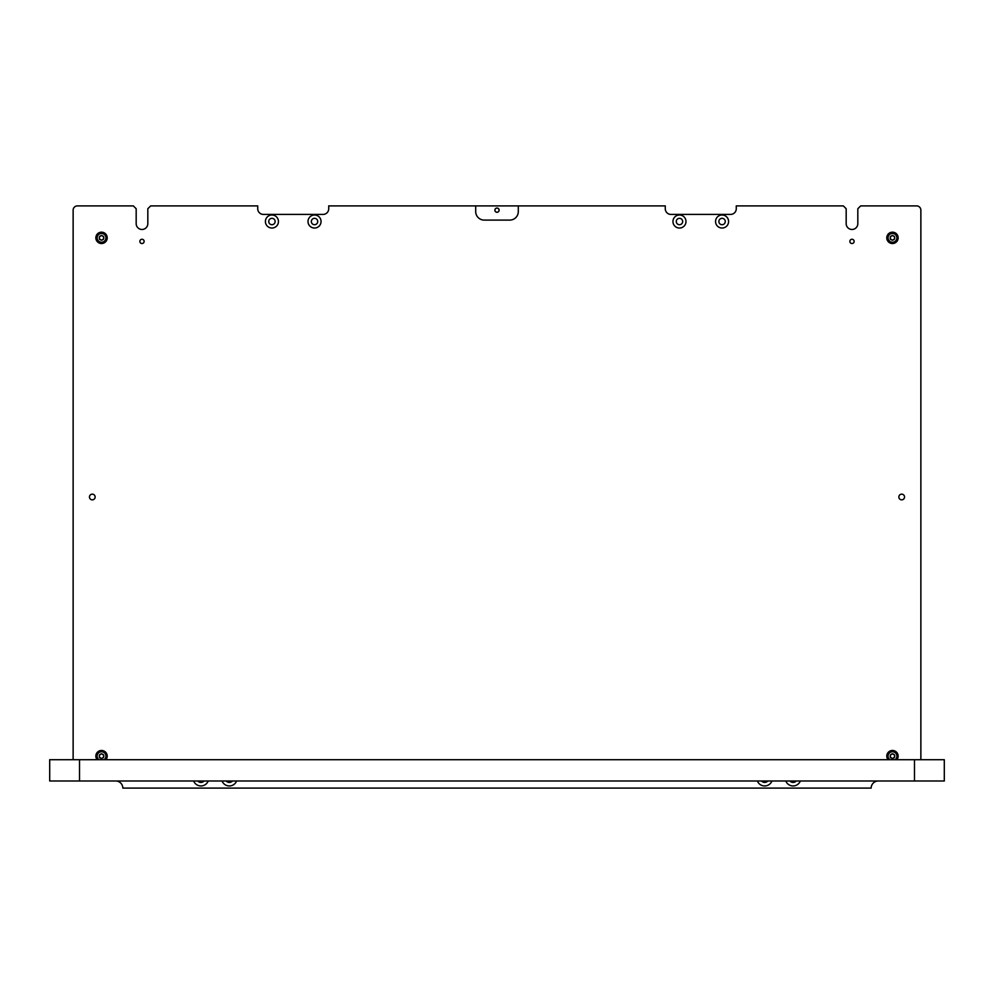 <?xml version="1.0" encoding="UTF-8"?>
<svg xmlns="http://www.w3.org/2000/svg" width="994" height="994" viewBox="0 0 994 994"><rect width="100%" height="100%" fill="white"/><g stroke="black" fill="none" stroke-linecap="round" stroke-linejoin="round"><path stroke-width="1.49" d="M105.96 759.702A5.678 5.678 0 0 0 101.525 750.47A5.678 5.678 0 0 0 97.101 759.702M896.899 759.702A5.678 5.678 0 0 0 892.475 750.47A5.678 5.678 0 0 0 888.04 759.702M886.785 237.852A5.678 5.678 0 0 0 892.475 243.53A5.678 5.678 0 0 0 898.154 237.852A5.678 5.678 0 0 0 892.475 232.174A5.678 5.678 0 0 0 886.785 237.852M95.846 237.852A5.678 5.678 0 0 0 101.525 243.53A5.678 5.678 0 0 0 107.215 237.852A5.678 5.678 0 0 0 101.525 232.174A5.678 5.678 0 0 0 95.846 237.852M193.656 780.998A7.815 7.815 0 0 0 208.206 780.998M197.756 780.998A4.262 4.262 0 0 0 204.105 780.998M222.06 780.998A7.815 7.815 0 0 0 236.609 780.998M226.16 780.998A4.262 4.262 0 0 0 232.509 780.998M757.391 780.998A7.815 7.815 0 0 0 771.94 780.998M761.491 780.998A4.262 4.262 0 0 0 767.84 780.998M785.794 780.998A7.815 7.815 0 0 0 800.344 780.998M789.895 780.998A4.262 4.262 0 0 0 796.244 780.998M139.868 241.405A2.125 2.125 0 0 0 142.005 243.53A2.125 2.125 0 0 0 144.13 241.405A2.125 2.125 0 0 0 142.005 239.268A2.125 2.125 0 0 0 139.868 241.405M849.87 241.405A2.125 2.125 0 0 0 851.995 243.53A2.125 2.125 0 0 0 854.132 241.405A2.125 2.125 0 0 0 851.995 239.268A2.125 2.125 0 0 0 849.87 241.405M898.862 497A2.845 2.845 0 0 0 901.695 499.845A2.845 2.845 0 0 0 904.54 497A2.845 2.845 0 0 0 901.695 494.155A2.845 2.845 0 0 0 898.862 497M499.125 210.156A2.125 2.125 0 0 1 497 212.294A2.125 2.125 0 0 1 494.875 210.156A2.125 2.125 0 0 1 497 208.032A2.125 2.125 0 0 1 499.125 210.156M89.46 497A2.845 2.845 0 0 0 92.305 499.845A2.845 2.845 0 0 0 95.138 497A2.845 2.845 0 0 0 92.305 494.155A2.845 2.845 0 0 0 89.46 497M715.556 221.525A6.523 6.523 0 0 0 722.066 228.036A6.523 6.523 0 0 0 728.59 221.525A6.523 6.523 0 0 0 722.066 215.002A6.523 6.523 0 0 0 715.556 221.525M718.873 221.525A3.193 3.193 0 0 0 722.066 224.719A3.193 3.193 0 0 0 725.26 221.525A3.193 3.193 0 0 0 722.066 218.32A3.193 3.193 0 0 0 718.873 221.525M672.95 221.525A6.523 6.523 0 0 0 679.474 228.036A6.523 6.523 0 0 0 685.984 221.525A6.523 6.523 0 0 0 679.474 215.002A6.523 6.523 0 0 0 672.95 221.525M676.28 221.525A3.193 3.193 0 0 0 679.474 224.719A3.193 3.193 0 0 0 682.667 221.525A3.193 3.193 0 0 0 679.474 218.32A3.193 3.193 0 0 0 676.28 221.525M308.016 221.525A6.523 6.523 0 0 0 314.526 228.036A6.523 6.523 0 0 0 321.05 221.525A6.523 6.523 0 0 0 314.526 215.002A6.523 6.523 0 0 0 308.016 221.525M311.333 221.525A3.193 3.193 0 0 0 314.526 224.719A3.193 3.193 0 0 0 317.72 221.525A3.193 3.193 0 0 0 314.526 218.32A3.193 3.193 0 0 0 311.333 221.525M265.41 221.525A6.523 6.523 0 0 0 271.934 228.036A6.523 6.523 0 0 0 278.444 221.525A6.523 6.523 0 0 0 271.934 215.002A6.523 6.523 0 0 0 265.41 221.525M268.74 221.525A3.193 3.193 0 0 0 271.934 224.719A3.193 3.193 0 0 0 275.127 221.525A3.193 3.193 0 0 0 271.934 218.32A3.193 3.193 0 0 0 268.74 221.525M920.866 759.702L920.866 210.156A4.262 4.262 0 0 0 916.605 205.895L860.667 205.895L857.822 208.74L857.822 223.65A5.827 5.827 0 0 1 851.995 229.477A5.827 5.827 0 0 1 846.18 223.65L846.18 208.74L843.334 205.895L736.268 205.895L736.268 208.74A5.678 5.678 0 0 1 730.59 214.418L670.95 214.418A5.678 5.678 0 0 1 665.272 208.74L665.272 205.895L475.704 205.895L475.704 211.585A8.524 8.524 0 0 0 484.215 220.096L509.785 220.096A8.524 8.524 0 0 0 518.296 211.585L518.296 205.895M475.704 205.895L328.728 205.895L328.728 208.74A5.678 5.678 0 0 1 323.05 214.418L263.41 214.418A5.678 5.678 0 0 1 257.732 208.74L257.732 205.895L150.666 205.895L147.82 208.74L147.82 223.65A5.827 5.827 0 0 1 142.005 229.477A5.827 5.827 0 0 1 136.178 223.65L136.178 208.74L133.333 205.895L77.395 205.895A4.262 4.262 0 0 0 73.134 210.156L73.134 759.702M115.726 780.998A7.095 7.095 0 0 1 122.834 788.105L871.166 788.105A7.095 7.095 0 0 1 878.274 780.998M914.48 780.998L944.3 780.998L944.3 759.702L79.52 759.702L79.52 780.998L914.48 780.998L914.48 759.702M79.52 759.702L49.7 759.702L49.7 780.998L79.52 780.998M494.937 210.156A2.063 2.063 0 0 1 497 208.106A2.063 2.063 0 0 1 499.063 210.156A2.063 2.063 0 0 1 497 212.219A2.063 2.063 0 0 1 494.937 210.156M497 208.032A2.125 2.125 0 0 1 499.125 210.156A2.125 2.125 0 0 1 497 212.294A2.125 2.125 0 0 1 494.875 210.156A2.125 2.125 0 0 1 497 208.032M104.134 759.702A4.398 4.398 0 0 0 101.525 751.75A4.398 4.398 0 0 0 98.928 759.702M98.046 759.702A4.97 4.97 0 0 1 101.525 751.178A4.97 4.97 0 0 1 105.004 759.702M99.624 757.85L99.835 757.813A0.82 0.82 0 0 1 100.941 758.447L102.121 758.447A0.82 0.82 0 0 1 103.227 757.813L103.823 756.794A0.82 0.82 0 0 1 103.823 755.515L103.227 754.483A0.82 0.82 0 0 1 102.121 753.85L100.941 753.85A0.82 0.82 0 0 1 99.835 754.483L99.238 755.515A0.82 0.82 0 0 1 99.238 756.794L99.624 757.85M101.525 242.25A4.398 4.398 0 0 0 105.936 237.852A4.398 4.398 0 0 0 101.525 233.453A4.398 4.398 0 0 0 97.126 237.852A4.398 4.398 0 0 0 101.525 242.25M101.525 232.882A4.97 4.97 0 0 1 106.495 237.852A4.97 4.97 0 0 1 101.525 242.822A4.97 4.97 0 0 1 96.555 237.852A4.97 4.97 0 0 1 101.525 232.882M99.624 239.554L99.835 239.517A0.82 0.82 0 0 1 100.941 240.15L102.121 240.15A0.82 0.82 0 0 1 103.227 239.517L103.823 238.485A0.82 0.82 0 0 1 103.823 237.206L103.227 236.187A0.82 0.82 0 0 1 102.121 235.553L100.941 235.553A0.82 0.82 0 0 1 99.835 236.187L99.238 237.206A0.82 0.82 0 0 1 99.238 238.485L99.624 239.554M892.475 242.25A4.398 4.398 0 0 0 896.874 237.852A4.398 4.398 0 0 0 892.475 233.453A4.398 4.398 0 0 0 888.064 237.852A4.398 4.398 0 0 0 892.475 242.25M892.475 232.882A4.97 4.97 0 0 1 897.445 237.852A4.97 4.97 0 0 1 892.475 242.822A4.97 4.97 0 0 1 887.505 237.852A4.97 4.97 0 0 1 892.475 232.882M890.562 239.554L890.773 239.517A0.82 0.82 0 0 1 891.879 240.15L893.059 240.15A0.82 0.82 0 0 1 894.165 239.517L894.762 238.485A0.82 0.82 0 0 1 894.762 237.206L894.165 236.187A0.82 0.82 0 0 1 893.059 235.553L891.879 235.553A0.82 0.82 0 0 1 890.773 236.187L890.177 237.206A0.82 0.82 0 0 1 890.177 238.485L890.562 239.554M895.072 759.702A4.398 4.398 0 0 0 892.475 751.75A4.398 4.398 0 0 0 889.866 759.702M888.996 759.702A4.97 4.97 0 0 1 892.475 751.178A4.97 4.97 0 0 1 895.954 759.702M890.562 757.85L890.773 757.813A0.82 0.82 0 0 1 891.879 758.447L893.059 758.447A0.82 0.82 0 0 1 894.165 757.813L894.762 756.794A0.82 0.82 0 0 1 894.762 755.515L894.165 754.483A0.82 0.82 0 0 1 893.059 753.85L891.879 753.85A0.82 0.82 0 0 1 890.773 754.483L890.177 755.515A0.82 0.82 0 0 1 890.177 756.794L890.562 757.85"/></g></svg>
